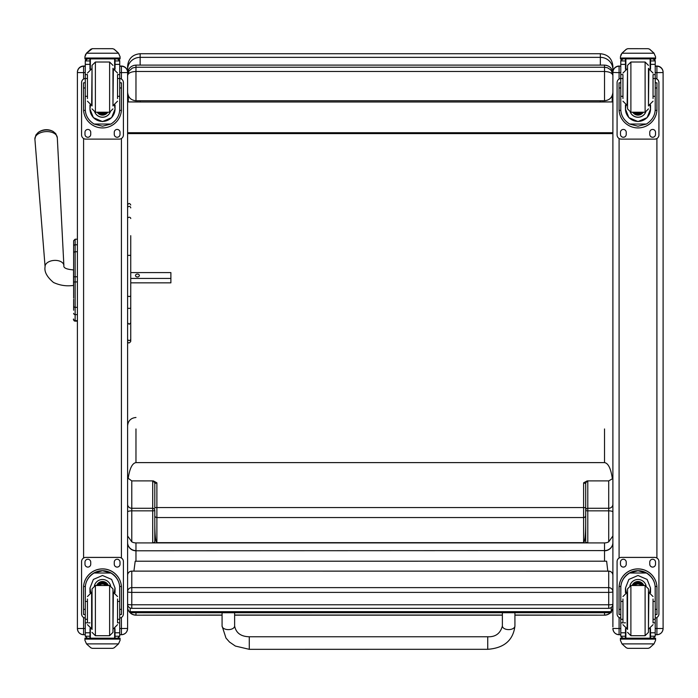 <?xml version="1.0" encoding="UTF-8"?>
<svg xmlns="http://www.w3.org/2000/svg" width="698" height="698" viewBox="0 0 698 698"><rect width="100%" height="100%" fill="white"/><g stroke="black" fill="none" stroke-linecap="round" stroke-linejoin="round"><path stroke-width="1.05" d="M131.782 608.29L131.782 608.342A4.179 4.179 0 0 1 127.603 604.154A4.179 0.637 0 0 0 131.782 604.791L131.782 592.384A4.179 0.637 180 0 1 127.603 591.756A4.179 4.136 0 0 1 131.782 587.62L131.782 571.165A4.179 4.136 180 0 0 127.603 575.3A4.179 4.179 0 0 1 131.782 571.121L608.717 571.121A4.179 4.179 0 0 1 612.896 575.3A4.179 4.136 0 0 0 608.717 571.165L608.717 592.384A4.179 0.637 0 0 0 612.451 592.035A4.179 0.637 0 0 0 612.896 591.756A4.179 4.136 180 0 0 608.717 587.62L131.782 587.62L131.782 592.384L608.717 592.384L608.717 608.29M131.782 608.342L131.782 604.791L608.717 604.791A4.179 0.637 180 0 0 612.896 604.154A4.179 4.179 0 0 1 608.717 608.342L131.782 608.342M608.717 571.165L131.782 571.121M612.896 70.123L612.896 80.401M612.896 69.556L612.896 66.275C612.155 58.649 607.967 54.47 600.35 53.729L600.35 57.358A12.547 12.198 -0 0 1 612.896 69.556L612.896 626.917M600.35 100.756L600.35 101.995L612.181 101.934L612.181 95.713M612.181 101.934L601.981 101.934M138.518 101.934L128.319 101.934L140.15 101.995L140.15 100.756M128.319 95.713L128.319 101.934M600.35 101.995L140.15 101.995M600.35 65.106L600.35 57.358L140.15 57.358L140.15 53.729C132.533 54.47 128.345 58.649 127.603 66.275L127.603 72.234A6.195 6.195 0 0 0 121.408 66.048L121.408 66.266A6.195 6.195 0 0 1 127.603 72.461A6.195 6.195 0 0 0 121.408 66.266L121.408 72.627L127.603 72.548L127.603 628.436L121.408 628.523L121.408 634.709L119.724 634.709L121.408 634.709C125.169 634.342 127.237 632.275 127.603 628.514L127.603 628.436M612.896 132.716L127.603 132.716M612.896 133.597L127.603 133.597M127.603 75.541C128.109 73.081 130.901 71.72 135.97 71.475L135.97 67.235L132.454 68.003L128.877 71.135L127.603 75.541L128.886 71.135M127.603 73.526C128.109 68.421 130.901 65.612 135.97 65.106L604.529 65.106C609.598 65.612 612.39 68.421 612.896 73.526M127.603 92.276C128.109 97.415 130.901 100.242 135.97 100.756L135.97 71.475L604.529 71.475C609.598 71.72 612.39 73.081 612.896 75.541L611.553 71.022L610.427 69.652L607.443 67.75L604.529 67.235L604.529 100.756L135.97 100.756M604.529 100.756C609.598 100.242 612.39 97.415 612.896 92.276M607.801 571.121L606.632 561.192L135.194 561.209L133.911 571.121M611.256 607.478L611.256 612.704L130.194 612.731L130.186 608.028M611.256 611.666L130.186 611.692M73.63 254.02L73.63 298.159M73.63 276.897L73.63 260.973M73.63 282.001L77.399 281.887L77.399 307.347L75.14 307.347L75.14 276.783L73.63 276.809M73.63 254.866L73.63 262.134M73.63 310.226L73.63 299.32M73.63 254.238L73.63 241.159M73.63 313.341A1.509 1.265 -0 0 0 75.14 314.606L77.399 314.606L77.399 307.347M73.63 246.071A1.509 1.283 180 0 1 75.14 244.789L75.14 239.205L77.399 239.205L77.399 244.789L75.14 244.789L75.14 251.751L77.399 251.751L77.399 276.783L75.14 276.783L75.14 251.751A1.509 1.283 180 0 0 73.63 253.034M77.399 320.679L75.14 320.679L75.14 321.141L77.399 321.141L75.14 321.141C73.517 319.928 73.02 319.222 73.63 319.03M127.603 626.917L127.603 628.514A6.195 6.195 0 0 1 121.408 634.709M83.594 634.709C79.834 634.342 77.766 632.275 77.399 628.514A6.195 6.195 180 0 0 83.594 634.709L85.278 634.709L83.594 634.709L83.594 628.523L77.399 628.514L77.399 618.175M77.399 580.867L77.399 502.83M77.399 72.287L77.399 72.234A6.195 6.195 0 0 1 83.594 66.048L85.278 66.048L83.594 66.048C79.834 66.415 77.766 68.474 77.399 72.234L77.399 628.436M77.399 72.548L83.594 72.627L83.594 66.266A6.195 6.195 0 0 0 77.399 72.461A6.195 6.195 0 0 1 83.594 66.266L83.594 66.048M656.905 634.709L655.221 634.709L656.905 634.709C660.666 634.342 662.734 632.275 663.1 628.514L656.905 628.523L656.905 634.709A6.195 6.195 180 0 0 663.1 628.514L663.1 626.917M663.1 72.548L656.905 72.627L656.905 66.048A6.195 6.195 0 0 1 663.1 72.234L663.1 72.461A6.195 6.195 0 0 0 656.905 66.266A6.195 6.195 0 0 1 663.1 72.461L663.1 628.436M619.091 634.709C615.331 634.342 613.263 632.275 612.896 628.514A6.195 6.195 0 0 0 619.091 634.709L620.775 634.709L619.091 634.709L619.091 628.523L612.896 628.436M612.896 72.461L619.091 72.627L619.091 66.266A6.195 6.195 180 0 0 612.896 72.461L612.896 72.234A6.195 6.195 180 0 1 619.091 66.048L619.091 66.048A6.195 6.195 180 0 0 612.896 72.234C613.263 68.474 615.331 66.415 619.091 66.048L620.775 66.266M127.603 296.048L129.174 296.58L130.744 296.048L130.744 322.825L129.174 324.265L127.603 322.825M130.744 235.68L130.744 296.048M130.744 322.825L130.744 339.027A1.571 1.501 180 0 1 129.174 340.528A1.571 1.501 180 0 1 127.603 339.027A1.571 1.431 180 0 0 130.744 339.027L130.744 307.801A1.571 0.585 0 0 1 129.174 308.385A1.571 0.585 0 0 1 127.603 307.801M127.603 341.374C128.214 343.468 129.261 343.468 130.744 341.374L130.744 339.027M130.744 254.709L130.744 272.089M130.744 278.441L170.888 278.441L170.888 282.847L130.744 282.847L130.744 307.801M153.333 480.896L152.705 481.541A2.094 1.998 180 0 1 154.799 483.548L156.884 482.824L153.333 480.896L131.782 480.896L127.603 477.912M127.603 535.985L131.782 541.831L131.782 480.896M135.97 561.209L135.97 550.792A8.367 8.254 180 0 1 127.603 542.538A8.367 8.053 -0 0 0 135.97 550.591L135.97 542.913A8.367 8.053 180 0 1 131.782 541.831M128.127 478.802C129.61 468.576 132.227 463.184 135.97 462.608L604.529 462.608C608.272 463.184 610.89 468.576 612.373 478.802L608.717 480.896L608.717 541.831L612.896 535.985M152.705 481.541L152.705 508.284A2.094 1.998 180 0 1 154.799 510.282A2.094 0.567 0 0 1 152.705 510.849L152.705 542.913L154.799 542.224L154.799 524.573C154.921 535.532 155.619 541.561 156.884 542.651L156.884 482.824M154.799 510.282L154.799 524.573M127.603 504.279A4.188 4.005 -0 0 0 131.782 508.284L152.705 508.284L152.705 510.849L131.782 510.849A4.188 1.134 0 0 0 127.603 511.974M608.717 541.831A8.367 8.053 180 0 1 604.529 542.913L587.795 542.913L587.795 481.541L587.166 480.896L583.615 482.824L583.615 542.651C584.88 541.561 585.578 535.532 585.701 524.573L585.701 542.224L587.795 542.913L135.97 542.913M222.077 615.051L135.97 615.174A8.367 8.367 0 0 1 127.603 606.806A8.367 8.254 -0 0 0 135.97 615.051L135.97 612.731M587.166 480.896L608.717 480.896M154.799 483.548L154.799 508.048A2.094 0.497 0 0 1 156.884 507.551L583.615 507.551A2.094 0.497 180 0 1 585.701 508.048L585.701 483.548A2.094 1.998 -0 0 1 587.795 481.541M583.615 542.651L156.884 542.651M514.923 615.051L604.529 615.174A8.367 8.367 0 0 0 610.462 612.704M612.896 477.912L612.373 478.802M612.896 511.974A4.188 1.134 180 0 0 608.717 510.849L587.795 510.849A2.094 0.567 0 0 1 585.701 510.282A2.094 1.998 180 0 1 587.795 508.284L608.717 508.284A4.188 4.005 180 0 0 612.896 504.279M583.615 482.824L585.701 483.548M604.529 542.913L604.529 550.591A8.367 8.053 -0 0 0 612.896 542.538A8.367 8.254 180 0 1 604.529 550.792L604.529 561.192M604.529 612.704L604.529 615.051A8.367 8.254 -0 0 0 610.375 612.704M611.256 611.71A8.367 8.254 -0 0 0 612.896 606.806A8.367 8.367 0 0 1 611.256 611.78M585.701 524.573L585.701 508.048M87.459 601.44L85.278 601.44L85.278 588.074C85.313 581.818 88.236 576.792 94.056 573.006L102.501 570.755L110.938 573.006L94.056 573.006M110.938 573.006C116.758 576.792 119.69 581.818 119.724 588.074L119.724 601.44L117.543 601.44M115.039 592.724L115.039 588.074L111.628 579.427L102.501 575.484L93.375 579.427L89.963 588.074L89.963 592.724M121.478 614.476L119.803 614.476L121.478 614.476L121.478 587.864A18.977 18.977 180 0 0 102.501 568.887A18.977 18.977 180 0 0 83.524 587.864L83.524 614.476L85.2 614.476L83.524 614.476M87.459 619.292L85.278 619.292L85.339 586.477L83.577 586.477L83.524 587.925M83.577 586.477A18.977 18.977 0 0 1 102.501 568.949A18.977 18.977 0 0 1 121.426 586.477L119.663 586.477L119.724 619.292L117.543 619.292M121.478 587.925L121.426 586.477M119.724 619.292L119.724 636.105A2.094 2.085 -65.1 0 1 119.716 636.227L117.63 638.173L115.039 638.173L117.63 638.173M119.716 636.227L115.039 636.227L115.039 638.173M86.5 643.896L90.801 647.788L92.284 648.346L112.718 648.346L114.202 647.788L118.503 643.896L86.5 643.896L84.929 640.336L84.929 638.164L87.154 638.164L84.929 638.164M92.284 648.346L112.71 648.346M85.339 586.477A17.223 17.214 0 0 1 102.501 570.702A17.223 17.214 0 0 1 119.663 586.477M115.039 636.227L114.987 628.523M115.03 588.013L114.193 592.454M90.81 592.454L89.963 588.013M115.03 587.969A12.538 12.529 0 0 1 114.167 592.445M90.836 592.445A12.538 12.529 0 0 1 89.963 587.969M94.431 585.648A8.367 8.367 0 0 1 110.572 585.648M90.365 628.654L90.365 638.181L114.629 638.181L114.629 628.654M120.073 638.164L117.849 638.164L120.073 638.164L120.073 640.336L118.503 643.896M85.278 619.292L85.278 636.105A2.094 2.085 65.1 0 0 85.287 636.227L87.346 638.173L89.963 638.173L87.372 638.173M89.963 638.173L90.016 628.523M85.278 618.053A4.179 4.179 0 0 1 81.579 613.9L81.579 561.585A4.179 4.179 0 0 1 85.767 557.405L119.236 557.405A4.179 4.179 0 0 1 123.415 561.585L123.415 613.9A4.179 4.179 0 0 1 119.724 618.053M81.579 561.611A4.179 4.179 0 0 1 85.767 557.423L119.236 557.423A4.179 4.179 0 0 1 123.415 561.611M114.271 564.228L114.271 562.134A2.879 2.879 0 0 1 117.142 559.255A2.879 2.879 0 0 1 120.021 562.134L120.021 564.228A2.879 2.879 0 0 1 117.142 567.099A2.879 2.879 0 0 1 114.271 564.228M84.982 564.228L84.982 562.134A2.879 2.879 0 0 1 87.861 559.255A2.879 2.879 0 0 1 90.731 562.134L90.731 564.228A2.879 2.879 0 0 1 87.861 567.099A2.879 2.879 0 0 1 84.982 564.228M120.021 564.202A2.879 2.879 0 0 1 117.142 567.081A2.879 2.879 0 0 1 114.271 564.202M90.731 564.202A2.879 2.879 0 0 1 87.861 567.081A2.879 2.879 0 0 1 84.982 564.202M105.607 585.509A3.952 3.952 180 0 0 99.395 585.509M106.009 585.509A4.275 4.275 180 0 0 98.994 585.509M106.358 585.509A4.572 4.572 180 0 0 98.636 585.509M106.75 585.509A4.903 4.903 180 0 0 98.252 585.509M92.04 588.859L92.04 629.439L92.04 588.859L95.39 585.509L95.39 635.712L92.04 632.362M112.963 591.791L112.963 629.439M109.612 635.712L109.612 585.509L112.963 588.859L112.963 632.362L109.612 635.712L95.39 635.712M117.543 622.38L117.543 599.006M87.459 599.006L87.459 622.38M119.724 605.594L119.724 615.627M85.278 615.627L85.278 605.594M117.543 96.315L119.724 96.315L119.724 109.097C119.69 115.266 116.758 120.239 110.938 124.043L102.501 126.216L94.056 124.043L110.938 124.043M94.056 124.043C88.236 120.239 85.313 115.266 85.278 109.097L85.278 96.315L87.459 96.315M89.963 105.014L89.963 109.097L93.375 117.639L102.501 121.574L111.628 117.639L115.039 109.097L115.039 105.014M119.672 110.397L121.426 110.397L121.478 82.826L119.803 82.826L121.478 82.826M121.426 110.397A18.977 18.977 0 0 1 102.501 127.926A18.977 18.977 0 0 1 83.577 110.397L85.331 110.397M83.524 82.826L85.2 82.826L83.524 82.826L83.577 110.397M87.459 78.534L85.278 78.534L85.278 60.918L85.496 59.993L87.372 58.859L89.963 58.868M115.039 69.233L115.039 60.935L119.716 60.935L117.63 58.868L119.506 59.993L119.724 60.918L119.724 96.315M115.039 60.935L115.039 58.868M85.278 61.049A2.094 2.085 73 0 1 85.287 60.935L87.372 58.929M85.287 60.935L89.963 60.935L89.963 58.929M85.575 54.461L84.929 56.774L86.5 53.127L90.801 49.235L92.284 48.685L86.5 53.223L118.503 53.223L120.073 56.774L120.073 58.868L84.929 58.868L84.929 58.013L120.073 58.013M120.073 56.774L118.503 53.127L114.202 49.235L112.71 48.694L114.202 49.235M118.503 53.223L114.202 49.296M92.284 48.677L112.71 48.685M89.963 60.935L89.963 69.233M89.963 108.967L90.539 105.224M114.463 105.224L115.039 108.967M115.039 108.932A12.538 12.529 0 0 1 102.501 121.417A12.538 12.529 0 0 1 89.963 108.932M110.197 112.177A8.367 8.367 0 0 1 94.806 112.177M110.162 112.186A8.367 8.367 0 0 1 94.841 112.186M90.365 58.868L90.365 69.085M114.629 58.868L114.629 69.085M84.929 56.774L84.929 58.013M117.543 78.534L119.724 78.534M85.278 78.534L85.278 96.315M85.575 54.54L86.5 53.223M119.724 78.481A4.179 4.179 0 0 1 123.415 82.634L123.415 134.923A4.179 4.179 0 0 1 119.236 139.111L85.767 139.111A4.179 4.179 0 0 1 81.579 134.923L81.579 82.634A4.179 4.179 0 0 1 85.278 78.481M90.731 132.306L90.731 134.4A2.879 2.879 0 0 1 87.861 137.279A2.879 2.879 0 0 1 84.982 134.4L84.982 132.306A2.879 2.879 0 0 1 87.861 129.435A2.879 2.879 0 0 1 90.731 132.306M120.021 132.306L120.021 134.4A2.879 2.879 0 0 1 117.142 137.279A2.879 2.879 0 0 1 114.271 134.4L114.271 132.306A2.879 2.879 0 0 1 117.142 129.435A2.879 2.879 0 0 1 120.021 132.306M84.999 82.826A2.879 2.879 0 0 1 85.278 81.884M119.724 81.884A2.879 2.879 0 0 1 120.004 82.826M81.579 82.634L81.579 82.608A4.179 4.179 0 0 1 85.278 78.455M119.724 78.455A4.179 4.179 0 0 1 123.415 82.608L123.415 82.608M90.731 134.382A2.879 2.879 0 0 1 87.861 137.253A2.879 2.879 0 0 1 84.982 134.382M120.021 134.382A2.879 2.879 0 0 1 117.142 137.253A2.879 2.879 0 0 1 114.271 134.382M100.355 112.23A3.952 3.952 180 0 0 104.648 112.23M100.259 112.23A3.952 3.952 180 0 0 104.744 112.23M99.718 112.23A4.275 4.275 180 0 0 105.285 112.23M99.282 112.23A4.572 4.572 180 0 0 105.721 112.23M98.837 112.23A4.903 4.903 180 0 0 106.166 112.23M112.963 105.956L112.963 68.299M92.04 105.956L92.04 65.368L92.04 105.956M87.459 75.157L87.459 98.514M117.543 98.514L117.543 75.157M85.278 82.102L85.278 92.145M119.724 82.102L119.724 92.145M622.956 601.44L620.775 601.44L620.775 588.074C620.81 581.818 623.742 576.792 629.561 573.006L637.998 570.755L646.435 573.006L629.561 573.006M646.435 573.006C652.264 576.792 655.186 581.818 655.221 588.074L655.221 601.44L653.04 601.44M650.536 592.724L650.536 588.074L647.125 579.427L637.998 575.484L628.872 579.427L625.46 588.074L625.46 592.724M656.975 614.476L655.3 614.476L656.975 614.476L656.975 587.864A18.977 18.977 180 0 0 637.998 568.887A18.977 18.977 180 0 0 619.021 587.864L619.021 614.476L620.697 614.476L619.021 614.476M622.956 619.292L620.775 619.292L620.836 586.477L619.074 586.477L619.021 587.925M619.074 586.477A18.977 18.977 0 0 1 637.998 568.949A18.977 18.977 0 0 1 656.923 586.477L655.16 586.477L655.221 619.292L653.04 619.292M656.975 587.925L656.923 586.477M655.221 619.292L655.221 636.105A2.094 2.085 -65.1 0 1 655.213 636.227L653.127 638.173L650.536 638.173L653.127 638.173M655.213 636.227L650.536 636.227L650.536 638.173M621.997 643.896L626.298 647.788L627.79 648.346L648.215 648.346L649.698 647.788L654 643.896L621.997 643.896L620.426 640.336L620.426 638.164L622.651 638.164L620.426 638.164M620.836 586.477A17.223 17.214 0 0 1 637.998 570.702A17.223 17.214 0 0 1 655.16 586.477M650.536 636.227L650.484 628.523M650.536 588.013L649.69 592.454M626.307 592.454L625.469 588.013M650.536 587.969A12.538 12.529 0 0 1 649.664 592.445M626.333 592.445A12.538 12.529 0 0 1 625.469 587.969M629.928 585.648A8.367 8.367 0 0 1 646.069 585.648M625.87 628.654L625.87 638.181L650.135 638.181L650.135 628.654M655.57 638.164L653.345 638.164L655.57 638.164L655.57 640.336L654 643.896M620.775 619.292L620.775 636.105A2.094 2.085 65.1 0 0 620.784 636.227L622.843 638.173L625.46 638.173L622.869 638.173M625.46 638.173L625.513 628.523M620.775 618.053A4.179 4.179 0 0 1 617.084 613.9L617.084 561.585A4.179 4.179 0 0 1 621.264 557.405L654.733 557.405A4.179 4.179 0 0 1 658.921 561.585L658.921 613.9A4.179 4.179 0 0 1 655.221 618.053M617.084 561.611A4.179 4.179 0 0 1 621.264 557.423L654.733 557.423A4.179 4.179 0 0 1 658.921 561.611M649.768 564.228L649.768 562.134A2.879 2.879 0 0 1 652.639 559.255A2.879 2.879 0 0 1 655.518 562.134L655.518 564.228A2.879 2.879 0 0 1 652.639 567.099A2.879 2.879 0 0 1 649.768 564.228M620.478 564.228L620.478 562.134A2.879 2.879 0 0 1 623.358 559.255A2.879 2.879 0 0 1 626.228 562.134L626.228 564.228A2.879 2.879 0 0 1 623.358 567.099A2.879 2.879 0 0 1 620.478 564.228M655.518 564.202A2.879 2.879 0 0 1 652.639 567.081A2.879 2.879 0 0 1 649.768 564.202M626.228 564.202A2.879 2.879 0 0 1 623.358 567.081A2.879 2.879 0 0 1 620.478 564.202M641.104 585.509A3.952 3.952 180 0 0 634.892 585.509M641.506 585.509A4.275 4.275 180 0 0 634.491 585.509M641.863 585.509A4.572 4.572 180 0 0 634.142 585.509M642.247 585.509A4.903 4.903 180 0 0 633.749 585.509M627.537 588.859L627.537 629.439L627.537 588.859L630.887 585.509L630.887 635.712L627.537 632.362M648.459 591.791L648.459 629.439M645.109 635.712L645.109 585.509L648.459 588.859L648.459 632.362L645.109 635.712L630.887 635.712M653.04 622.38L653.04 599.006M622.956 599.006L622.956 622.38M655.221 605.594L655.221 615.627M620.775 615.627L620.775 605.594M653.04 96.315L655.221 96.315L655.221 109.097C655.186 115.266 652.264 120.239 646.435 124.043L637.998 126.216L629.561 124.043L646.435 124.043M629.561 124.043C623.742 120.239 620.81 115.266 620.775 109.097L620.775 96.315L622.956 96.315M625.46 105.014L625.46 109.097L628.872 117.639L637.998 121.574L647.125 117.639L650.536 109.097L650.536 105.014M655.169 110.397L656.923 110.397L656.975 82.826L655.3 82.826L656.975 82.826M656.923 110.397A18.977 18.977 0 0 1 637.998 127.926A18.977 18.977 0 0 1 619.074 110.397L620.827 110.397M619.021 82.826L620.697 82.826L619.021 82.826L619.074 110.397M622.956 78.534L620.775 78.534L620.775 60.918L620.993 59.993L622.869 58.859L625.46 58.868M650.536 69.233L650.536 60.935L655.213 60.935L653.127 58.868L655.003 59.993L655.221 60.918L655.221 96.315M650.536 60.935L650.536 58.868M620.775 61.049A2.094 2.085 73 0 1 620.784 60.935L622.869 58.929M620.784 60.935L625.46 60.935L625.46 58.929M621.072 54.461L620.426 56.774L621.997 53.127L626.298 49.235L627.79 48.685L626.298 49.296L621.997 53.223L654 53.223L655.57 56.774L655.57 58.868L620.426 58.868L620.426 58.013L655.57 58.013M655.57 56.774L654 53.127L649.698 49.235L648.215 48.694L649.698 49.235M654 53.223L649.698 49.296M627.781 48.677L648.215 48.694L627.781 48.677M625.46 60.935L625.46 69.233M625.46 108.967L626.036 105.224M649.96 105.224L650.536 108.967M650.536 108.932A12.538 12.529 0 0 1 637.998 121.417A12.538 12.529 0 0 1 625.46 108.932M645.694 112.177A8.367 8.367 0 0 1 630.303 112.177M645.659 112.186A8.367 8.367 0 0 1 630.338 112.186M625.87 58.868L625.87 69.085M650.135 58.868L650.135 69.085M620.426 56.774L620.426 58.013M653.04 78.534L655.221 78.534M620.775 78.534L620.775 96.315M621.072 54.54L621.997 53.223M655.221 78.481A4.179 4.179 0 0 1 658.921 82.634L658.921 134.923A4.179 4.179 0 0 1 654.733 139.111L621.264 139.111A4.179 4.179 0 0 1 617.084 134.923L617.084 82.634A4.179 4.179 0 0 1 620.775 78.481M626.228 132.306L626.228 134.4A2.879 2.879 0 0 1 623.358 137.279A2.879 2.879 0 0 1 620.478 134.4L620.478 132.306A2.879 2.879 0 0 1 623.358 129.435A2.879 2.879 0 0 1 626.228 132.306M655.518 132.306L655.518 134.4A2.879 2.879 0 0 1 652.639 137.279A2.879 2.879 0 0 1 649.768 134.4L649.768 132.306A2.879 2.879 0 0 1 652.639 129.435A2.879 2.879 0 0 1 655.518 132.306M620.496 82.826A2.879 2.879 0 0 1 620.775 81.884M655.221 81.884A2.879 2.879 0 0 1 655.501 82.826M617.084 82.634L617.084 82.608A4.179 4.179 0 0 1 620.775 78.455M655.221 78.455A4.179 4.179 0 0 1 658.921 82.608L658.921 82.608M626.228 134.382A2.879 2.879 0 0 1 623.358 137.253A2.879 2.879 0 0 1 620.478 134.382M655.518 134.382A2.879 2.879 0 0 1 652.639 137.253A2.879 2.879 0 0 1 649.768 134.382M635.852 112.23A3.952 3.952 180 0 0 640.145 112.23M635.756 112.23A3.952 3.952 180 0 0 640.24 112.23M635.215 112.23A4.275 4.275 180 0 0 640.781 112.23M634.779 112.23A4.572 4.572 180 0 0 641.218 112.23M634.334 112.23A4.903 4.903 180 0 0 641.663 112.23M648.459 105.956L648.459 68.299M630.887 62.026L630.887 112.23L627.537 108.879L627.537 65.368L630.887 62.026L645.109 62.026L648.459 65.368M622.956 75.157L622.956 98.514M653.04 98.514L653.04 75.157M620.775 82.102L620.775 92.145M655.221 82.102L655.221 92.145M222.077 612.722L222.077 625.993L225.969 638.042L229.476 642.02L235.374 646.06L249.273 649.323L249.273 636.768L249.273 649.323L249.273 636.768L487.736 636.759L487.736 649.306C504.13 648.067 513.196 640.293 514.932 625.984A6.273 3.63 180 0 1 508.65 629.605A6.273 3.63 180 0 1 502.377 625.975L502.377 612.713M53.249 131.547A10.173 6.116 176.2 0 0 38.12 132.541L35.903 134.993L34.9 139.155A11.229 6.753 -3.8 0 1 45.658 131.625A11.229 6.753 -3.8 0 1 57.306 137.689L55.77 133.684L53.249 131.547A13.594 13.594 0 0 0 38.12 132.541M130.744 272.595L170.888 272.595L170.888 278.441M139.382 275.518A1.963 1.562 180 0 1 135.464 275.518A1.963 1.562 180 0 1 139.382 275.518M140.15 65.106L140.15 57.358A12.547 12.198 180 0 0 127.603 69.556M135.97 65.106L604.529 65.106L604.529 67.235L135.97 67.235L135.97 65.106L133.772 65.403M73.63 250.067L73.63 250.599M73.63 306.082A1.509 1.265 0 0 0 75.14 307.347L75.14 320.679A1.509 1.509 -0 0 1 73.63 319.178M73.63 319.632A1.509 1.509 -0 0 0 75.14 321.141M75.14 239.205L73.63 240.714M75.14 245.713L75.14 251.734M119.724 72.627L121.408 72.627L121.408 79.04M121.408 138.501L121.408 558.016M121.408 617.477L121.408 628.523L119.724 628.523M85.278 628.523L83.594 628.523L83.594 617.477M83.594 558.016L83.594 138.501M83.594 79.04L83.594 72.627L85.278 72.627M121.408 66.048L119.724 66.048L121.408 66.048C125.169 66.415 127.237 68.474 127.603 72.234M121.408 66.266L119.724 66.266M85.278 66.266L83.594 66.266M655.221 72.627L656.905 72.627L656.905 79.04M656.905 138.501L656.905 558.016M656.905 617.477L656.905 628.523L655.221 628.523M656.905 66.048L655.221 66.048L656.905 66.048C660.666 66.415 662.734 68.474 663.1 72.234M620.775 628.523L619.091 628.523L619.091 617.477M619.091 558.016L619.091 138.501M619.091 79.04L619.091 72.627L620.775 72.627M656.905 66.266L655.221 66.266M130.744 207.891A1.571 1.492 180 0 0 129.174 206.39A1.571 1.492 180 0 0 127.603 207.891M130.744 218.518A1.571 1.265 180 0 0 127.603 218.518M130.744 255.363L127.603 255.363M135.97 462.608L135.97 428.956M135.97 550.792L604.529 550.591L135.97 550.792M154.799 515.552A2.094 1.998 -0 0 0 156.884 517.55L583.615 517.55A2.094 1.998 180 0 0 585.701 515.552M234.624 615.051L502.377 615.051M604.529 428.956L604.529 462.608M85.2 609.354L83.524 609.354M121.478 609.354L119.803 609.354M120.073 638.234L84.929 638.234M89.963 622.834L88.559 622.834M87.459 622.834L85.278 622.834M119.724 622.834L117.543 622.834M119.724 632.789L115.039 632.789M89.963 632.789L85.278 632.789M89.963 636.227L85.287 636.227M120.073 639.106L84.929 639.106M106.82 585.509A4.903 4.903 180 0 0 98.182 585.509M107.108 585.509A5.148 5.148 180 0 0 97.895 585.509M108.077 585.509A6.029 6.029 180 0 0 96.926 585.509M108.347 585.509A6.282 6.282 180 0 0 96.656 585.509M95.39 585.509L109.612 585.509M112.963 628.854L113.364 592.366L117.543 596.554M87.459 596.554L91.639 592.366L91.639 628.854L87.459 624.666M115.039 58.929L117.63 58.929M119.803 87.974L121.478 87.974M83.524 87.974L85.2 87.974M84.929 58.868L120.073 58.868M117.543 74.599L119.724 74.599M85.278 74.599L87.459 74.599M85.278 64.373L89.963 64.373M115.039 64.373L119.724 64.373M98.619 112.23A5.148 5.148 180 0 0 106.384 112.23M97.511 112.23A6.029 6.029 180 0 0 107.492 112.23M97.214 112.23A6.282 6.282 180 0 0 107.789 112.23L106.942 113.277L101.786 115.083L97.214 112.23M92.04 108.879L95.39 112.23L95.39 62.026L92.04 65.368M95.39 112.23L109.612 112.23L109.612 62.026L112.963 65.368M92.04 68.884L91.639 105.363L87.459 101.184M112.963 105.363L113.364 68.884L117.543 73.072M648.215 648.346L627.79 648.346M620.697 609.354L619.021 609.354M656.975 609.354L655.3 609.354M655.57 638.234L620.426 638.234M625.46 622.834L624.056 622.834M622.956 622.834L620.775 622.834M655.221 622.834L653.04 622.834M655.221 632.789L650.536 632.789M625.46 632.789L620.775 632.789M625.46 636.227L620.784 636.227M655.57 639.106L620.426 639.106M642.317 585.509A4.903 4.903 180 0 0 633.679 585.509M642.605 585.509A5.148 5.148 180 0 0 633.391 585.509M643.573 585.509A6.029 6.029 180 0 0 632.423 585.509M643.844 585.509A6.282 6.282 180 0 0 632.152 585.509M630.887 585.509L645.109 585.509M648.459 628.854L648.861 592.366L653.04 596.554M622.956 596.554L627.136 592.366L627.136 628.854L622.956 624.666M650.536 58.929L653.127 58.929M655.3 87.974L656.975 87.974M619.021 87.974L620.697 87.974M627.79 48.685L648.215 48.685M620.426 58.868L655.57 58.868M653.04 74.599L655.221 74.599M620.775 74.599L622.956 74.599M620.775 64.373L625.46 64.373M650.536 64.373L655.221 64.373M634.116 112.23A5.148 5.148 180 0 0 641.881 112.23M633.007 112.23A6.029 6.029 180 0 0 642.989 112.23M632.711 112.23A6.282 6.282 180 0 0 643.286 112.23L642.439 113.277L637.283 115.083L632.711 112.23M630.887 112.23L645.109 112.23L645.109 62.026M627.537 68.884L627.136 105.363L622.956 101.184M648.459 105.363L648.861 68.884L653.04 73.072M514.932 625.975L514.923 612.704M222.077 625.993A6.273 3.63 -0 0 0 228.351 629.622A6.273 3.63 -0 0 0 234.633 625.993C235.985 632.946 240.862 636.541 249.273 636.768M63.876 265.493A9.414 5.663 176.2 0 0 54.112 260.415A9.414 5.663 176.2 0 0 45.091 266.732C44.105 271.644 46.906 276.897 53.484 282.472C64.233 287.419 71.903 285.299 73.534 285.595L73.534 269.908C66.493 269.367 63.274 267.901 63.876 265.493L57.306 137.689M140.15 53.729L600.35 53.729M611.544 71.022L612.896 75.541M604.529 65.106L606.649 65.376M130.744 205.003C129.697 202.978 128.65 202.978 127.603 205.003M135.97 417.491C130.884 417.98 128.1 420.772 127.603 425.859M135.97 615.174L222.077 615.174M234.624 615.174L502.377 615.174M514.923 615.174L604.529 615.174M113.364 628.854L117.543 624.666M95.39 62.026L109.612 62.026M109.612 112.23L112.963 108.879M91.639 68.884L87.459 73.072M113.364 105.363L117.543 101.184M648.861 628.854L653.04 624.666M645.109 112.23L648.459 108.879M627.136 68.884L622.956 73.072M648.861 105.363L653.04 101.184M502.377 625.975C500.379 633.496 495.501 637.091 487.736 636.759M249.273 649.323L487.736 649.306M234.624 612.722L234.633 625.993M45.091 266.732L34.9 139.155"/></g></svg>
